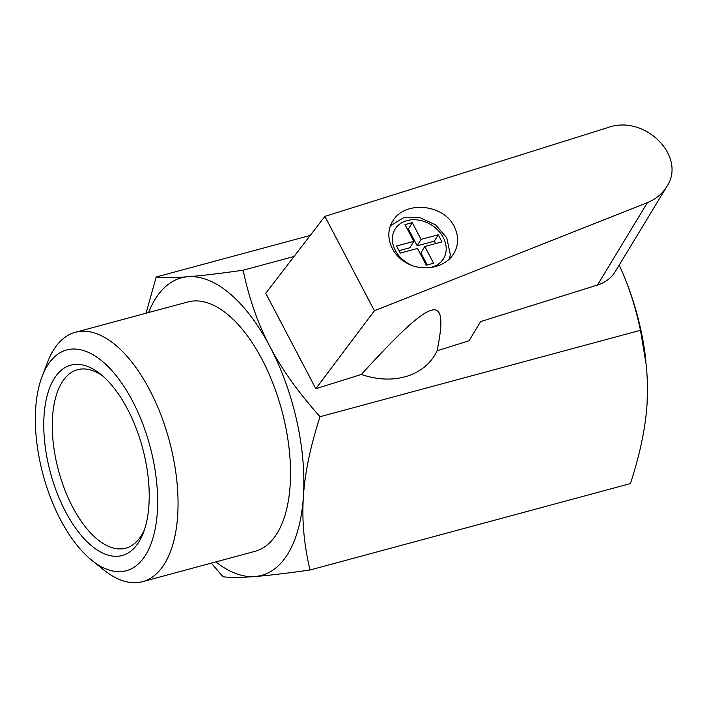 <?xml version="1.0" encoding="UTF-8"?>
<svg xmlns="http://www.w3.org/2000/svg" width="707" height="707" viewBox="0 0 707 707"><rect width="100%" height="100%" fill="white"/><g stroke="black" fill="none" stroke-linecap="round" stroke-linejoin="round"><path stroke-width="1.06" d="M404.987 224.614L413.781 241.361L396.592 245.992L400.321 253.097L417.51 248.466L426.303 265.213L433.594 263.243L424.801 246.496L441.981 241.865L438.252 234.759L421.063 239.39L412.278 222.643L404.987 224.614M399.057 250.685L409.901 247.759L413.781 241.361M424.801 246.496L420.921 252.903L427.249 264.957M407.444 229.307L408.399 229.05L417.192 245.797L434.372 241.158L435.636 243.57M434.372 241.158L438.252 234.759M417.192 245.797L421.063 239.39M408.399 229.05L412.278 222.643M437.085 350.769L469.015 340.783L480.654 321.579L597.486 285.036A45.602 36.225 31.2 0 0 615.32 271.532L666.701 186.736C662.265 193.895 655.849 199.18 647.435 202.591L374.418 310.744L315.826 388.691L361.374 374.445A70.868 56.295 -148.8 0 0 437.085 350.769C449.458 290.444 433.391 295.473 361.374 374.445M374.418 310.744L324.884 216.386L265.735 293.281L315.826 388.691M324.884 216.386L608.029 127.534C644.917 114.092 687.169 156.715 666.701 186.736M454.23 226.523C443.439 203.598 403.944 200.408 392.5 221.538C383.972 235.36 390.971 255.024 407.444 263.472C423.793 272.133 445.543 267.458 453.832 253.513C458.719 244.896 458.852 235.899 454.23 226.523M144.449 529.702A92.44 44.718 74.9 0 1 141.665 535.058A92.44 44.718 74.9 0 1 125.766 548.181A92.44 44.718 74.9 0 1 64.699 489.483A92.44 44.718 74.9 0 1 61.73 382.805A92.44 44.718 74.9 0 1 77.629 369.69A92.44 44.718 74.9 0 1 103.072 376.265M139.12 541.544A98.6 47.705 74.9 0 1 48.615 465.462A98.6 47.705 74.9 0 1 100.553 374.144A98.6 47.705 74.9 0 1 143.344 532.804A98.6 47.705 74.9 0 1 139.12 541.544M47.051 366.173A114.348 55.323 -105.1 0 0 42.155 376.301A114.348 55.323 -105.1 0 0 91.777 560.298A114.348 55.323 -105.1 0 0 145.934 554.509A114.348 55.323 -105.1 0 0 132.483 400.94A114.348 55.323 -105.1 0 0 47.051 366.173M42.155 376.301L47.625 362.064A129.134 62.472 74.9 0 1 75.366 332.29A129.134 62.472 74.9 0 1 149.637 389.884A129.134 62.472 74.9 0 1 164.819 563.32A129.134 62.472 74.9 0 1 142.62 581.649A129.134 62.472 74.9 0 1 103.664 569.86L91.777 560.298M75.366 332.29L187.841 301.951A129.134 62.472 74.9 0 1 262.111 359.554A129.134 62.472 74.9 0 1 255.094 551.31L142.62 581.649M148.594 312.538A154.064 74.535 74.9 0 1 188.027 276.737A154.064 74.535 74.9 0 1 269.95 346.598A154.064 74.535 74.9 0 1 303.4 496.491A154.064 74.535 74.9 0 1 254.909 576.523A154.064 74.535 74.9 0 1 215.847 561.897M146.084 313.219L156.176 276.994C163.918 277.886 174.532 277.807 188.027 276.737C201.398 275.703 219.762 273.529 243.12 270.215C249.067 298.513 258.011 323.983 269.95 346.598C281.784 369.257 298.478 392.624 320.041 416.715C310.435 446.232 304.885 472.824 303.4 496.491C301.792 520.193 303.992 544.699 310.011 570.001L630.432 483.579C640.038 454.062 645.579 427.47 647.073 403.803L647.559 385.324L646.569 366.889L640.462 330.293L320.041 416.715M310.223 235.44L156.176 276.994M645.906 360.685L645.624 358.281A154.064 74.535 -105.1 0 0 622.469 272.434L622.293 272.027C629.91 289.605 635.973 309.03 640.462 330.293M294.041 256.482L243.12 270.215M619.199 265.143L622.293 272.027M310.011 570.001C286.653 573.315 268.289 575.498 254.909 576.523C241.414 577.592 230.8 577.672 223.067 576.779L211.305 563.126M412.906 265.823A28.351 22.518 -148.8 0 1 398.174 225.392A28.351 22.518 -148.8 0 1 443.236 237.472A28.351 22.518 -148.8 0 1 428.212 267.926M597.486 285.036L647.435 202.591M449.475 258.974L450.297 254.555L446.753 237.808L435.618 224.897L419.852 217.623L403.423 217.853L390.458 225.692"/></g></svg>
